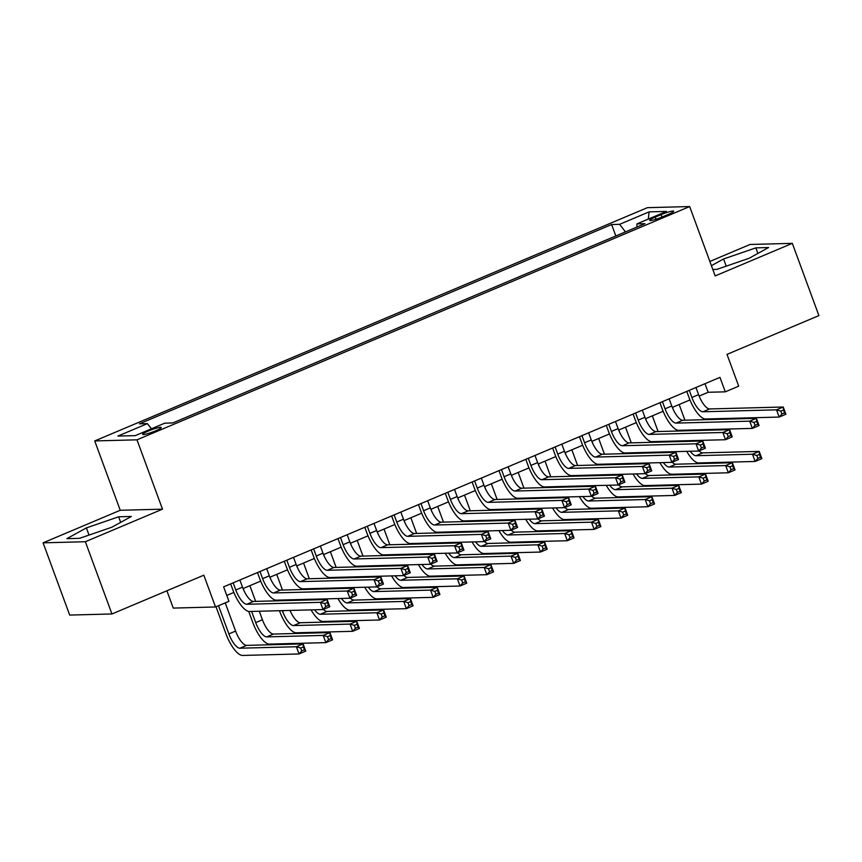 <?xml version="1.0" encoding="UTF-8"?>
<svg xmlns="http://www.w3.org/2000/svg" width="862" height="862" viewBox="0 0 862 862"><rect width="100%" height="100%" fill="white"/><g stroke="black" fill="none" stroke-linecap="round" stroke-linejoin="round"><path stroke-width="1.29" d="M155.591 430.838A9.935 1.25 -20.2 0 0 161.259 427.509A9.935 1.25 -20.2 0 0 148.275 431.032A9.935 1.25 -20.2 0 0 142.607 434.362A9.935 1.25 -20.2 0 0 155.591 430.838M166.894 590.772L173.262 608.087L215.522 606.977L228.936 601.31L223.624 586.86L719.975 377.384L725.287 391.833L738.702 386.165L727.011 354.379L818.9 315.6L792.318 243.353L750.059 244.463L709.857 261.434M43.1 542.834L69.682 615.08L111.941 613.97L85.36 541.724L162.498 509.173L136.983 439.825L94.723 440.935L120.238 510.282L43.1 542.834L85.36 541.724M136.983 439.825L689.665 206.557L647.405 207.667L94.723 440.935M661.1 214.638L655.206 217.127A9.622 1.207 -20.2 0 0 649.711 220.36A9.622 1.207 -20.2 0 0 662.285 216.944L668.19 214.455A9.622 1.207 -20.2 0 0 673.675 211.222A9.622 1.207 -20.2 0 0 661.1 214.638L661.994 217.062M625.456 231.9L619.616 224.325L611.621 224.54L139.418 423.824L147.413 423.619L117.9 436.075L135.259 435.622L164.771 423.167L172.766 422.951L644.97 223.667L636.975 223.872L636.889 227.072M619.616 224.325L649.129 211.869L666.488 211.416L636.975 223.872M215.522 606.977L203.831 575.191L111.941 613.97M689.665 206.557L715.18 275.915L792.318 243.353M699.147 396.078L708.155 392.275L725.287 391.833M226.781 595.437L233.861 592.453M243.041 588.574L260.69 581.128M269.871 577.249L287.52 569.804M296.7 565.935L314.35 558.479M323.53 554.611L341.18 547.154M350.36 543.286L368.009 535.841M377.19 531.962L394.839 524.516M404.019 520.637L421.669 513.192M430.849 509.313L448.499 501.867M457.679 497.988L475.328 490.543M484.509 486.664L502.158 479.218M511.338 475.339L528.988 467.894M538.168 464.025L555.818 456.569M564.998 452.701L582.647 445.245M591.828 441.376L609.477 433.931M618.657 430.052L636.307 422.606M645.487 418.727L663.137 411.282M672.317 407.403L689.966 399.957M704.997 383.698L708.155 392.275M615.824 235.962L611.621 224.54M147.413 423.619L151.41 428.802M648.256 219.11L649.129 211.869M712.82 269.494L716.785 269.397L749.035 258.298L768.57 247.534L755.834 247.868L723.584 258.966L711.419 265.668M162.498 509.173L120.238 510.282M79.584 538.319L111.834 527.232L131.358 516.467L118.633 516.801L86.383 527.9L66.859 538.653L79.584 538.319M726.224 266.142L723.584 258.966M757.881 253.428L755.834 247.868M89.023 535.076L86.383 527.9M120.68 522.35L118.633 516.801M689.255 390.346L691.884 397.479A15.516 5.366 -112.9 0 0 702.907 411.777L776.522 409.838L783.235 407.015L785.885 414.234L779.183 417.068L705.569 418.997A23.274 8.049 67.1 0 1 689.029 397.554L686.766 391.402M695.968 387.512L698.586 394.645A15.516 5.366 -112.9 0 0 709.62 408.944L783.235 407.015L783.504 409.989L780.821 411.12L781.877 414.008L784.56 412.876L783.504 409.989M781.877 414.008L779.183 417.068L776.522 409.838L780.821 411.12M784.56 412.876L785.885 414.234M682.144 441.527A23.274 8.049 67.1 0 1 682.133 441.495L681.896 440.859M678.275 431L678.006 430.267M679.159 404.515L684.934 420.214M688.555 430.063L688.803 430.731M672.457 407.349L673.276 409.569M680.883 430.267L681.131 430.925M684.751 440.784L684.988 441.419A15.516 5.366 -112.9 0 0 684.999 441.452M692.488 440.579A15.516 5.366 -112.9 0 0 692.768 441.247M699.017 450.901A15.516 5.366 -112.9 0 0 702.724 452.884L759.207 451.408L761.857 458.627L755.155 461.461L698.673 462.948A23.274 8.049 67.1 0 1 686.712 451.354M690.171 451.257A15.516 5.366 -112.9 0 0 696.011 455.718L752.494 454.231L759.207 451.408L759.476 454.382L756.793 455.513L757.849 458.401L760.532 457.269L759.476 454.382M757.849 458.401L755.155 461.461L752.494 454.231L756.793 455.513M760.532 457.269L761.857 458.627M662.425 401.67L665.055 408.803A15.516 5.366 -112.9 0 0 676.077 423.102L749.692 421.162L756.405 418.339L759.056 425.559L752.354 428.392L678.739 430.321A23.274 8.049 67.1 0 1 662.199 408.879L659.936 402.716M669.138 398.837L671.767 405.97A15.516 5.366 -112.9 0 0 682.79 420.268L756.405 418.339L756.674 421.313L753.991 422.445L755.047 425.332L757.73 424.201L756.674 421.313M755.047 425.332L752.354 428.392L749.692 421.162L753.991 422.445M757.73 424.201L759.056 425.559M635.596 412.995L638.225 420.117A15.516 5.366 -112.9 0 0 649.248 434.416L722.862 432.487L729.575 429.653L732.226 436.883L725.524 439.717L651.909 441.646A23.274 8.049 67.1 0 1 635.369 420.193L633.107 414.04M642.309 410.161L644.938 417.294A15.516 5.366 -112.9 0 0 655.96 431.593L729.575 429.653L729.845 432.638L727.162 433.769L728.218 436.657L730.901 435.525L729.845 432.638M728.218 436.657L725.524 439.717L722.862 432.487L727.162 433.769M730.901 435.525L732.226 436.883M608.766 424.309L611.395 431.442A15.516 5.366 -112.9 0 0 622.418 445.74L696.033 443.811L702.745 440.978L705.396 448.208L698.694 451.031L625.079 452.97A23.274 8.049 67.1 0 1 608.54 431.517L606.277 425.365M615.479 421.486L618.108 428.619A15.516 5.366 -112.9 0 0 629.131 442.917L702.745 440.978L703.015 443.962L700.332 445.094L701.388 447.981L704.071 446.85L703.015 443.962M701.388 447.981L698.694 451.031L696.033 443.811L700.332 445.094M704.071 446.85L705.396 448.208M581.947 435.633L584.565 442.766A15.516 5.366 -112.9 0 0 595.588 457.065L669.203 455.136L675.916 452.302L678.566 459.532L671.864 462.355L598.25 464.295A23.274 8.049 67.1 0 1 581.71 442.842L579.447 436.689M588.649 432.81L591.278 439.943A15.516 5.366 -112.9 0 0 602.301 454.242L675.916 452.302L676.185 455.287L673.502 456.418L674.558 459.306L677.241 458.175L676.185 455.287M674.558 459.306L671.864 462.355L669.203 455.136L673.502 456.418M677.241 458.175L678.566 459.532M655.314 452.841A23.274 8.049 67.1 0 1 655.303 452.819L655.066 452.184M651.446 442.325L651.176 441.592M652.329 415.84L658.105 431.539M661.725 441.387L661.973 442.055M645.627 418.673L646.446 420.893M654.053 441.592L654.301 442.249M657.921 452.108L658.159 452.744A15.516 5.366 -112.9 0 0 658.169 452.765M665.658 451.903A15.516 5.366 -112.9 0 0 665.938 452.572M672.188 462.226A15.516 5.366 -112.9 0 0 675.894 464.209L732.377 462.732L735.027 469.952L728.325 472.785L671.843 474.262A23.274 8.049 67.1 0 1 659.883 462.678M663.341 462.582A15.516 5.366 -112.9 0 0 669.181 467.042L725.664 465.555L732.377 462.732L732.646 465.706L729.963 466.838L731.019 469.725L733.702 468.594L732.646 465.706M731.019 469.725L728.325 472.785L725.664 465.555L729.963 466.838M733.702 468.594L735.027 469.952M628.484 464.165A23.274 8.049 67.1 0 1 628.473 464.144L628.236 463.508M624.616 453.649L624.347 452.916M625.5 427.164L631.275 442.852M634.895 452.712L635.143 453.38M618.797 429.998L619.616 432.218M627.224 452.916L627.471 453.574M631.092 463.433L631.329 464.068A15.516 5.366 -112.9 0 0 631.34 464.09M638.828 463.228A15.516 5.366 -112.9 0 0 639.108 463.885M645.358 473.54A15.516 5.366 -112.9 0 0 649.064 475.533L705.547 474.057L708.198 481.276L701.496 484.11L645.013 485.586A23.274 8.049 67.1 0 1 633.053 473.992M636.512 473.906A15.516 5.366 -112.9 0 0 642.352 478.367L698.834 476.88L705.547 474.057L705.816 477.031L703.133 478.162L704.189 481.05L706.872 479.918L705.816 477.031M704.189 481.05L701.496 484.11L698.834 476.88L703.133 478.162M706.872 479.918L708.198 481.276M601.654 475.49A23.274 8.049 67.1 0 1 601.644 475.468L601.407 474.833M597.786 464.974L597.517 464.241M598.67 438.489L604.445 454.177M608.066 464.036L608.313 464.693M591.968 441.322L592.787 443.542M600.394 464.23L600.642 464.898M604.262 474.757L604.499 475.393A15.516 5.366 -112.9 0 0 604.51 475.415M611.998 474.553A15.516 5.366 -112.9 0 0 612.279 475.21M618.528 484.864A15.516 5.366 -112.9 0 0 622.235 486.858L678.717 485.371L681.368 492.601L674.666 495.434L618.183 496.911A23.274 8.049 67.1 0 1 606.223 485.317M609.682 485.231A15.516 5.366 -112.9 0 0 615.522 489.691L672.004 488.204L678.717 485.371L678.987 488.355L676.304 489.487L677.36 492.374L680.043 491.243L678.987 488.355M677.36 492.374L674.666 495.434L672.004 488.204L676.304 489.487M680.043 491.243L681.368 492.601M574.825 486.814A23.274 8.049 67.1 0 1 574.814 486.793L574.577 486.146M570.956 476.298L570.687 475.555M571.84 449.813L577.615 465.502M581.236 475.361L581.484 476.018M565.138 452.636L565.957 454.867M573.564 475.555L573.812 476.223M577.432 486.071L577.669 486.718A15.516 5.366 -112.9 0 0 577.68 486.739M585.169 485.877A15.516 5.366 -112.9 0 0 585.449 486.534M591.698 496.189A15.516 5.366 -112.9 0 0 595.405 498.182L651.887 496.695L654.538 503.925L647.836 506.748L591.354 508.235A23.274 8.049 67.1 0 1 579.393 496.641M582.852 496.555A15.516 5.366 -112.9 0 0 588.692 501.016L645.175 499.529L651.887 496.695L652.157 499.68L649.474 500.811L650.53 503.699L653.213 502.568L652.157 499.68M650.53 503.699L647.836 506.748L645.175 499.529L649.474 500.811M653.213 502.568L654.538 503.925M555.117 446.958L557.736 454.091A15.516 5.366 -112.9 0 0 568.758 468.389L642.373 466.461L649.086 463.627L651.737 470.857L645.035 473.68L571.42 475.619A23.274 8.049 67.1 0 1 554.88 454.166L552.617 448.014M561.819 444.124L564.448 451.257A15.516 5.366 -112.9 0 0 575.471 465.555L649.086 463.627L649.355 466.601L646.672 467.743L647.728 470.63L650.411 469.499L649.355 466.601M647.728 470.63L645.035 473.68L642.373 466.461L646.672 467.743M650.411 469.499L651.737 470.857M547.995 498.139A23.274 8.049 67.1 0 1 547.984 498.107L547.747 497.471M544.127 487.623L543.857 486.879M545.01 461.138L550.786 476.826M554.406 486.685L554.654 487.342M538.308 463.961L539.127 466.191M546.734 486.879L546.982 487.547M550.602 497.396L550.84 498.042A15.516 5.366 -112.9 0 0 550.85 498.064M558.339 497.202A15.516 5.366 -112.9 0 0 558.619 497.859M564.869 507.513A15.516 5.366 -112.9 0 0 568.575 509.507L625.058 508.02L627.708 515.25L621.006 518.073L564.524 519.56A23.274 8.049 67.1 0 1 552.564 507.966M556.022 507.88A15.516 5.366 -112.9 0 0 561.862 512.34L618.345 510.854L625.058 508.02L625.327 511.004L622.644 512.136L623.7 515.023L626.383 513.892L625.327 511.004M623.7 515.023L621.006 518.073L618.345 510.854L622.644 512.136M626.383 513.892L627.708 515.25M528.287 458.282L530.906 465.415A15.516 5.366 -112.9 0 0 541.929 479.714L615.543 477.785L622.256 474.951L624.907 482.17L618.205 485.004L544.59 486.933A23.274 8.049 67.1 0 1 528.05 465.491L525.788 459.338M534.99 455.448L537.619 462.582A15.516 5.366 -112.9 0 0 548.641 476.88L622.256 474.951L622.526 477.925L619.843 479.056L620.899 481.955L623.582 480.824L622.526 477.925M620.899 481.955L618.205 485.004L615.543 477.785L619.843 479.056M623.582 480.824L624.907 482.17M521.165 509.464A23.274 8.049 67.1 0 1 521.154 509.431L520.917 508.795M517.297 498.947L517.028 498.204M518.181 472.462L523.956 488.151M527.576 497.999L527.824 498.667M511.478 475.285L512.297 477.516M519.905 498.204L520.152 498.872M523.773 508.72L524.01 509.356A15.516 5.366 -112.9 0 0 524.021 509.388M531.509 508.515A15.516 5.366 -112.9 0 0 531.789 509.183M538.039 518.838A15.516 5.366 -112.9 0 0 541.745 520.831L598.228 519.344L600.879 526.574L594.177 529.397L537.694 530.884A23.274 8.049 67.1 0 1 525.734 519.29M529.193 519.204A15.516 5.366 -112.9 0 0 535.033 523.654L591.515 522.178L598.228 519.344L598.497 522.318L595.814 523.46L596.87 526.348L599.553 525.217L598.497 522.318M596.87 526.348L594.177 529.397L591.515 522.178L595.814 523.46M599.553 525.217L600.879 526.574M501.458 469.607L504.076 476.74A15.516 5.366 -112.9 0 0 515.099 491.038L588.714 489.11L595.426 486.276L598.077 493.495L591.375 496.329L517.76 498.258A23.274 8.049 67.1 0 1 501.221 476.815L498.958 470.663M508.16 466.773L510.789 473.906A15.516 5.366 -112.9 0 0 521.812 488.204L595.426 486.276L595.696 489.25L593.013 490.381L594.08 493.269L596.752 492.137L595.696 489.25M594.08 493.269L591.375 496.329L588.714 489.11L593.013 490.381M596.752 492.137L598.077 493.495M494.335 520.788A23.274 8.049 67.1 0 1 494.325 520.756L494.088 520.12M490.467 510.272L490.198 509.528M491.351 483.776L497.126 499.475M500.757 509.323L500.994 509.992M484.649 486.61L485.468 488.84M493.075 509.528L493.323 510.196M496.943 520.045L497.18 520.68A15.516 5.366 -112.9 0 0 497.191 520.713M504.679 519.84A15.516 5.366 -112.9 0 0 504.96 520.508M511.209 530.162A15.516 5.366 -112.9 0 0 514.916 532.156L571.398 530.669L574.049 537.888L567.347 540.722L510.864 542.209A23.274 8.049 67.1 0 1 498.904 530.615M502.363 530.518A15.516 5.366 -112.9 0 0 508.203 534.979L564.685 533.503L571.398 530.669L571.668 533.643L568.985 534.774L570.051 537.672L572.734 536.541L571.668 533.643M570.051 537.672L567.347 540.722L564.685 533.503L568.985 534.774M572.734 536.541L574.049 537.888M474.628 480.931L477.246 488.064A15.516 5.366 -112.9 0 0 488.269 502.363L561.884 500.423L568.597 497.6L571.247 504.82L564.545 507.653L490.931 509.582A23.274 8.049 67.1 0 1 474.391 488.14L472.128 481.987M481.33 478.098L483.959 485.231A15.516 5.366 -112.9 0 0 494.982 499.529L568.597 497.6L568.866 500.574L566.183 501.706L567.25 504.593L569.933 503.462L568.866 500.574M567.25 504.593L564.545 507.653L561.884 500.423L566.183 501.706M569.933 503.462L571.247 504.82M467.506 532.113A23.274 8.049 67.1 0 1 467.495 532.08L467.258 531.445M463.637 521.596L463.368 520.853M464.521 495.1L470.296 510.8M473.928 520.648L474.165 521.316M457.819 497.934L458.638 500.165M466.245 520.853L466.493 521.521M470.113 531.369L470.35 532.005A15.516 5.366 -112.9 0 0 470.361 532.037M477.85 531.164A15.516 5.366 -112.9 0 0 478.13 531.832M484.379 541.487A15.516 5.366 -112.9 0 0 488.086 543.469L544.568 541.993L547.219 549.213L540.517 552.046L484.035 553.533A23.274 8.049 67.1 0 1 472.074 541.939M475.533 541.842A15.516 5.366 -112.9 0 0 481.384 546.303L537.856 544.827L544.568 541.993L544.838 544.967L542.155 546.099L543.222 548.986L545.905 547.855L544.838 544.967M543.222 548.986L540.517 552.046L537.856 544.827L542.155 546.099M545.905 547.855L547.219 549.213M447.798 492.256L450.417 499.389A15.516 5.366 -112.9 0 0 461.439 513.687L535.054 511.748L541.767 508.925L544.418 516.144L537.716 518.978L464.101 520.907A23.274 8.049 67.1 0 1 447.561 499.464L445.298 493.312M454.5 489.422L457.129 496.555A15.516 5.366 -112.9 0 0 468.152 510.854L541.767 508.925L542.036 511.899L539.353 513.03L540.42 515.918L543.103 514.786L542.036 511.899M540.42 515.918L537.716 518.978L535.054 511.748L539.353 513.03M543.103 514.786L544.418 516.144M440.676 543.426A23.274 8.049 67.1 0 1 440.665 543.405L440.428 542.769M436.808 532.91L436.538 532.177M437.691 506.425L443.467 522.124M447.098 531.973L447.335 532.641M430.989 509.259L431.808 511.478M439.415 532.177L439.663 532.835M443.283 542.694L443.521 543.329A15.516 5.366 -112.9 0 0 443.531 543.362M451.02 542.489A15.516 5.366 -112.9 0 0 451.3 543.157M457.55 552.811A15.516 5.366 -112.9 0 0 461.256 554.794L517.739 553.318L520.389 560.537L513.687 563.371L457.205 564.858A23.274 8.049 67.1 0 1 445.245 553.264M448.703 553.167A15.516 5.366 -112.9 0 0 454.554 557.628L511.026 556.141L517.739 553.318L518.008 556.292L515.325 557.423L516.392 560.311L519.075 559.179L518.008 556.292M516.392 560.311L513.687 563.371L511.026 556.141L515.325 557.423M519.075 559.179L520.389 560.537M420.968 503.58L423.587 510.713A15.516 5.366 -112.9 0 0 434.62 525.012L508.224 523.072L514.937 520.249L517.588 527.469L510.886 530.302L437.271 532.231A23.274 8.049 67.1 0 1 420.731 510.789L418.469 504.626M427.671 500.747L430.3 507.88A15.516 5.366 -112.9 0 0 441.322 522.178L514.937 520.249L515.207 523.223L512.524 524.355L513.59 527.242L516.273 526.111L515.207 523.223M513.59 527.242L510.886 530.302L508.224 523.072L512.524 524.355M516.273 526.111L517.588 527.469M413.846 554.751A23.274 8.049 67.1 0 1 413.835 554.729L413.598 554.094M409.978 544.234L409.709 543.502M410.862 517.75L416.637 533.449M420.268 543.297L420.505 543.965M404.159 520.583L404.978 522.803M412.586 543.502L412.833 544.159M416.454 554.018L416.691 554.654A15.516 5.366 -112.9 0 0 416.702 554.675M424.19 553.813A15.516 5.366 -112.9 0 0 424.47 554.471M430.72 564.136A15.516 5.366 -112.9 0 0 434.426 566.118L490.909 564.642L493.57 571.862L486.858 574.695L430.375 576.172A23.274 8.049 67.1 0 1 418.415 564.588M421.874 564.491A15.516 5.366 -112.9 0 0 427.724 568.952L484.196 567.465L490.909 564.642L491.178 567.616L488.495 568.748L489.562 571.635L492.245 570.504L491.178 567.616M489.562 571.635L486.858 574.695L484.196 567.465L488.495 568.748M492.245 570.504L493.57 571.862M394.139 514.905L396.757 522.027A15.516 5.366 -112.9 0 0 407.791 536.326L481.395 534.397L488.107 531.563L490.769 538.793L484.056 541.627L410.441 543.556A23.274 8.049 67.1 0 1 393.902 522.103L391.639 515.95M400.841 512.071L403.47 519.204A15.516 5.366 -112.9 0 0 414.493 533.503L488.107 531.563L488.377 534.548L485.694 535.679L486.761 538.567L489.444 537.435L488.377 534.548M486.761 538.567L484.056 541.627L481.395 534.397L485.694 535.679M489.444 537.435L490.769 538.793M387.016 566.075A23.274 8.049 67.1 0 1 387.006 566.054L386.769 565.418M383.148 555.559L382.879 554.826M384.032 529.074L389.807 544.762M393.438 554.622L393.675 555.29M377.33 531.908L378.149 534.128M385.756 554.826L386.004 555.484M389.624 565.343L389.861 565.978A15.516 5.366 -112.9 0 0 389.872 566M397.36 565.138A15.516 5.366 -112.9 0 0 397.641 565.795M403.89 575.45A15.516 5.366 -112.9 0 0 407.597 577.443L464.079 575.967L466.741 583.186L460.028 586.02L403.545 587.496A23.274 8.049 67.1 0 1 391.585 575.902M395.044 575.816A15.516 5.366 -112.9 0 0 400.895 580.277L457.366 578.79L464.079 575.967L464.349 578.941L461.666 580.072L462.732 582.96L465.415 581.828L464.349 578.941M462.732 582.96L460.028 586.02L457.366 578.79L461.666 580.072M465.415 581.828L466.741 583.186M367.309 526.219L369.927 533.352A15.516 5.366 -112.9 0 0 380.961 547.65L454.565 545.721L461.278 542.888L463.939 550.118L457.226 552.941L383.612 554.88A23.274 8.049 67.1 0 1 367.072 533.427L364.809 527.275M374.011 523.396L376.64 530.529A15.516 5.366 -112.9 0 0 387.663 544.827L461.278 542.888L461.547 545.872L458.864 547.004L459.931 549.891L462.614 548.76L461.547 545.872M459.931 549.891L457.226 552.941L454.565 545.721L458.864 547.004M462.614 548.76L463.939 550.118M360.187 577.4A23.274 8.049 67.1 0 1 360.176 577.378L359.939 576.743M356.318 566.884L356.049 566.151M357.202 540.399L362.977 556.087M366.609 565.946L366.846 566.603M350.5 543.232L351.319 545.452M358.926 566.14L359.174 566.808M362.794 576.667L363.031 577.303A15.516 5.366 -112.9 0 0 363.042 577.324M370.531 576.462A15.516 5.366 -112.9 0 0 370.811 577.12M377.06 586.774A15.516 5.366 -112.9 0 0 380.767 588.768L437.249 587.281L439.911 594.511L433.198 597.344L376.716 598.821A23.274 8.049 67.1 0 1 364.755 587.227M368.214 587.141A15.516 5.366 -112.9 0 0 374.065 591.601L430.537 590.114L437.249 587.281L437.519 590.265L434.836 591.397L435.903 594.284L438.586 593.153L437.519 590.265M435.903 594.284L433.198 597.344L430.537 590.114L434.836 591.397M438.586 593.153L439.911 594.511M340.479 537.543L343.098 544.676A15.516 5.366 -112.9 0 0 354.131 558.975L427.735 557.046L434.448 554.212L437.109 561.442L430.397 564.265L356.782 566.205A23.274 8.049 67.1 0 1 340.242 544.752L337.979 538.599M347.181 534.72L349.81 541.853A15.516 5.366 -112.9 0 0 360.833 556.152L434.448 554.212L434.717 557.197L432.034 558.328L433.101 561.216L435.784 560.084L434.717 557.197M433.101 561.216L430.397 564.265L427.735 557.046L432.034 558.328M435.784 560.084L437.109 561.442M313.649 548.868L316.268 556.001A15.516 5.366 -112.9 0 0 327.301 570.299L400.905 568.37L407.618 565.537L410.28 572.767L403.567 575.59L329.952 577.529A23.274 8.049 67.1 0 1 313.412 556.076L311.15 549.924M320.352 546.034L322.981 553.167A15.516 5.366 -112.9 0 0 334.003 567.465L407.618 565.537L407.888 568.511L405.205 569.653L406.271 572.54L408.954 571.409L407.888 568.511M406.271 572.54L403.567 575.59L400.905 568.37L405.205 569.653M408.954 571.409L410.28 572.767M286.82 560.192L289.438 567.325A15.516 5.366 -112.9 0 0 300.472 581.624L374.076 579.695L380.788 576.861L383.45 584.08L376.737 586.914L303.122 588.843A23.274 8.049 67.1 0 1 286.583 567.401L284.32 561.248M293.522 557.358L296.151 564.491A15.516 5.366 -112.9 0 0 307.174 578.79L380.788 576.861L381.058 579.835L378.375 580.966L379.442 583.865L382.125 582.723L381.058 579.835M379.442 583.865L376.737 586.914L374.076 579.695L378.375 580.966M382.125 582.723L383.45 584.08M259.99 571.517L262.608 578.65A15.516 5.366 -112.9 0 0 273.642 592.948L347.246 591.02L353.959 588.186L356.62 595.405L349.907 598.239L276.293 600.167A23.274 8.049 67.1 0 1 259.753 578.725L257.49 572.573M266.692 568.683L269.321 575.816A15.516 5.366 -112.9 0 0 280.344 590.114L353.959 588.186L354.228 591.16L351.545 592.291L352.612 595.179L355.295 594.047L354.228 591.16M352.612 595.179L349.907 598.239L347.246 591.02L351.545 592.291M355.295 594.047L356.62 595.405M233.16 582.841L235.779 589.974A15.516 5.366 -112.9 0 0 246.812 604.273L320.416 602.333L327.129 599.51L329.79 606.729L323.078 609.563L249.463 611.492A23.274 8.049 67.1 0 1 232.923 590.05L230.66 583.897M239.862 580.007L242.491 587.141A15.516 5.366 -112.9 0 0 253.514 601.439L327.129 599.51L327.398 602.484L324.715 603.615L325.782 606.503L328.465 605.372L327.398 602.484M325.782 606.503L323.078 609.563L320.416 602.333L324.715 603.615M328.465 605.372L329.79 606.729M333.357 588.724A23.274 8.049 67.1 0 1 333.346 588.703L333.109 588.056M329.489 578.208L329.219 577.465M330.372 551.723L336.148 567.411M339.779 577.271L340.016 577.928M323.67 554.546L324.489 556.777M332.096 577.465L332.344 578.133M335.964 587.981L336.202 588.627A15.516 5.366 -112.9 0 0 336.212 588.649M343.701 587.787A15.516 5.366 -112.9 0 0 343.981 588.444M350.231 598.099A15.516 5.366 -112.9 0 0 353.937 600.092L410.42 598.605L413.081 605.835L406.368 608.658L349.886 610.145A23.274 8.049 67.1 0 1 337.926 598.551M341.384 598.465A15.516 5.366 -112.9 0 0 347.235 602.926L403.707 601.439L410.42 598.605L410.689 601.59L408.006 602.721L409.073 605.609L411.756 604.477L410.689 601.59M409.073 605.609L406.368 608.658L403.707 601.439L408.006 602.721M411.756 604.477L413.081 605.835M306.527 600.049A23.274 8.049 67.1 0 1 306.516 600.017L306.279 599.381M302.659 589.533L302.39 588.789M303.543 563.048L309.318 578.736M312.949 588.595L313.186 589.252M296.84 565.871L297.659 568.101M305.267 588.789L305.514 589.457M309.135 599.305L309.372 599.952A15.516 5.366 -112.9 0 0 309.383 599.974M316.871 599.112A15.516 5.366 -112.9 0 0 317.151 599.769M323.401 609.423A15.516 5.366 -112.9 0 0 327.107 611.417L383.59 609.93L386.251 617.16L379.539 619.983L323.056 621.47A23.274 8.049 67.1 0 1 311.096 609.876M314.555 609.79A15.516 5.366 -112.9 0 0 320.405 614.25L376.877 612.763L383.59 609.93L383.859 612.914L381.176 614.046L382.243 616.933L384.926 615.802L383.859 612.914M382.243 616.933L379.539 619.983L376.877 612.763L381.176 614.046M384.926 615.802L386.251 617.16M282.305 610.63L282.542 611.266A15.516 5.366 -112.9 0 0 293.576 625.564L350.047 624.088L356.76 621.254L359.422 628.484L352.709 631.307L296.226 632.794A23.274 8.049 67.1 0 1 279.687 611.341L279.45 610.705M275.829 600.857L275.56 600.114M276.713 574.372L282.488 590.061M286.119 599.909L286.356 600.577M270.011 577.195L270.83 579.426M278.437 600.114L278.685 600.782M290.041 610.425A15.516 5.366 -112.9 0 0 300.278 622.741L356.76 621.254L357.03 624.228L354.347 625.37L355.413 628.258L358.096 627.127L357.03 624.228M355.413 628.258L352.709 631.307L350.047 624.088L354.347 625.37M358.096 627.127L359.422 628.484M251.607 611.438L255.712 622.59A15.516 5.366 -112.9 0 0 266.746 636.889L323.218 635.413L329.93 632.579L332.592 639.798L325.879 642.632L269.397 644.119A23.274 8.049 67.1 0 1 252.857 622.666L248.73 611.438M249.883 585.686L255.658 601.385M259.29 611.233L262.425 619.767A15.516 5.366 -112.9 0 0 273.448 634.066L329.93 632.579L330.2 635.553L327.517 636.684L328.584 639.582L331.267 638.44L330.2 635.553M243.181 588.52L244 590.75M328.584 639.582L325.879 642.632L323.218 635.413L327.517 636.684M331.267 638.44L332.592 639.798M218.506 605.717L228.883 633.915A15.516 5.366 -112.9 0 0 239.916 648.213L296.388 646.737L303.101 643.903L305.762 651.122L299.049 653.956L242.567 655.443A23.274 8.049 67.1 0 1 226.027 633.99L216.017 606.762M225.219 602.883L235.595 631.081A15.516 5.366 -112.9 0 0 246.618 645.379L303.101 643.903L303.37 646.877L300.687 648.008L301.754 650.896L304.437 649.765L303.37 646.877M301.754 650.896L299.049 653.956L296.388 646.737L300.687 648.008M304.437 649.765L305.762 651.122M655.982 219.26L655.206 217.127M698.586 394.645L691.884 397.479M709.62 408.944L702.907 411.777M686.615 440.73L684.988 441.419M702.724 452.884L696.011 455.718M671.767 405.97L665.055 408.803M682.79 420.268L676.077 423.102M644.938 417.294L638.225 420.117M655.96 431.593L649.248 434.416M618.108 428.619L611.395 431.442M629.131 442.917L622.418 445.74M591.278 439.943L584.565 442.766M602.301 454.242L595.588 457.065M659.786 452.054L658.159 452.744M675.894 464.209L669.181 467.042M632.956 463.379L631.329 464.068M649.064 475.533L642.352 478.367M606.126 474.703L604.499 475.393M622.235 486.858L615.522 489.691M579.296 486.028L577.669 486.718M595.405 498.182L588.692 501.016M564.448 451.257L557.736 454.091M575.471 465.555L568.758 468.389M552.467 497.352L550.84 498.042M568.575 509.507L561.862 512.34M537.619 462.582L530.906 465.415M548.641 476.88L541.929 479.714M525.637 508.677L524.01 509.356M541.745 520.831L535.033 523.654M510.789 473.906L504.076 476.74M521.812 488.204L515.099 491.038M498.807 520.001L497.18 520.68M514.916 532.156L508.203 534.979M483.959 485.231L477.246 488.064M494.982 499.529L488.269 502.363M471.977 531.315L470.35 532.005M488.086 543.469L481.384 546.303M457.129 496.555L450.417 499.389M468.152 510.854L461.439 513.687M445.148 542.64L443.521 543.329M461.256 554.794L454.554 557.628M430.3 507.88L423.587 510.713M441.322 522.178L434.62 525.012M418.318 553.964L416.691 554.654M434.426 566.118L427.724 568.952M403.47 519.204L396.757 522.027M414.493 533.503L407.791 536.326M391.488 565.289L389.861 565.978M407.597 577.443L400.895 580.277M376.64 530.529L369.927 533.352M387.663 544.827L380.961 547.65M364.658 576.613L363.031 577.303M380.767 588.768L374.065 591.601M349.81 541.853L343.098 544.676M360.833 556.152L354.131 558.975M322.981 553.167L316.268 556.001M334.003 567.465L327.301 570.299M296.151 564.491L289.438 567.325M307.174 578.79L300.472 581.624M269.321 575.816L262.608 578.65M280.344 590.114L273.642 592.948M242.491 587.141L235.779 589.974M253.514 601.439L246.812 604.273M337.829 587.938L336.202 588.627M353.937 600.092L347.235 602.926M310.999 599.262L309.372 599.952M327.107 611.417L320.405 614.25M284.169 610.587L282.542 611.266M300.278 622.741L293.576 625.564M262.425 619.767L255.712 622.59M273.448 634.066L266.746 636.889M235.595 631.081L228.883 633.915M246.618 645.379L239.916 648.213"/></g></svg>
